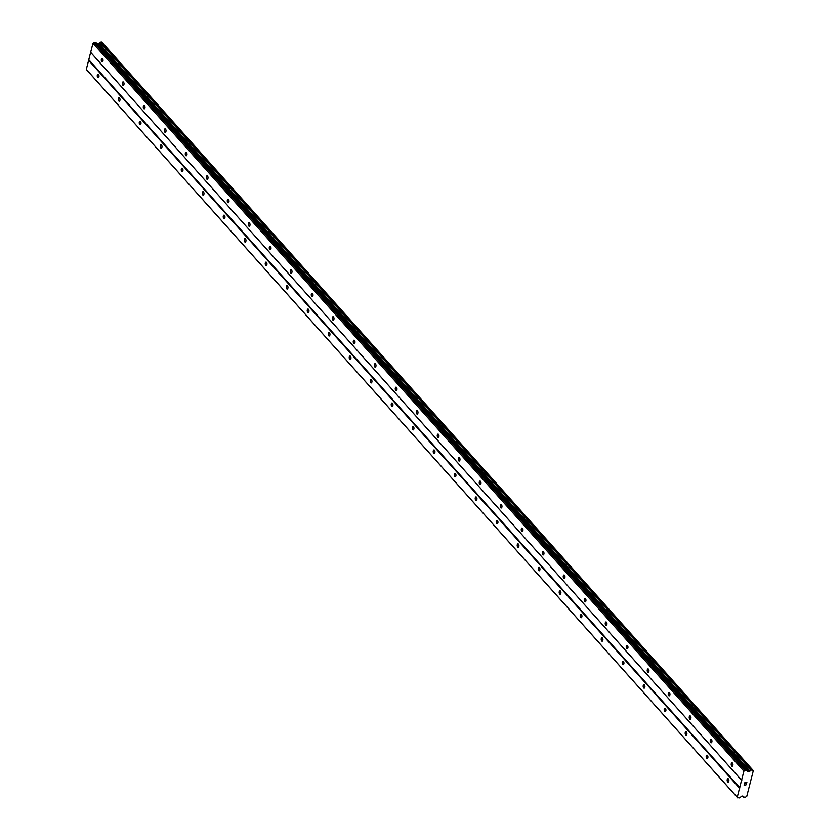 <?xml version="1.0" encoding="UTF-8"?>
<svg xmlns="http://www.w3.org/2000/svg" width="840" height="840" viewBox="0 0 840 840"><rect width="100%" height="100%" fill="white"/><g stroke="black" fill="none" stroke-linecap="round" stroke-linejoin="round"><path stroke-width="1.26" d="M98.501 74.508A1.732 0.871 86.6 0 1 98.984 76.419A1.732 0.871 86.6 0 1 98.228 77.721A1.732 0.871 86.6 0 1 97.745 77.48A1.732 0.871 86.6 0 1 97.261 75.558A1.732 0.871 86.6 0 1 98.017 74.267A1.732 0.871 86.6 0 1 98.501 74.508M119.501 97.986A1.732 0.871 86.6 0 1 119.984 99.908A1.732 0.871 86.6 0 1 119.228 101.199A1.732 0.871 86.6 0 1 118.745 100.958A1.732 0.871 86.6 0 1 118.261 99.036A1.732 0.871 86.6 0 1 119.017 97.745A1.732 0.871 86.6 0 1 119.501 97.986M140.501 121.464A1.732 0.871 86.6 0 1 140.984 123.386A1.732 0.871 86.6 0 1 140.217 124.677A1.732 0.871 86.6 0 1 139.745 124.436A1.732 0.871 86.6 0 1 139.251 122.525A1.732 0.871 86.6 0 1 140.018 121.223A1.732 0.871 86.6 0 1 140.501 121.464M161.49 144.942A1.732 0.871 86.6 0 1 161.973 146.864A1.732 0.871 86.6 0 1 161.217 148.155A1.732 0.871 86.6 0 1 160.734 147.913A1.732 0.871 86.6 0 1 160.251 146.003A1.732 0.871 86.6 0 1 161.007 144.711A1.732 0.871 86.6 0 1 161.49 144.942M182.49 168.43A1.732 0.871 86.6 0 1 182.973 170.341A1.732 0.871 86.6 0 1 182.217 171.633A1.732 0.871 86.6 0 1 181.734 171.392A1.732 0.871 86.6 0 1 181.251 169.481A1.732 0.871 86.6 0 1 182.007 168.189A1.732 0.871 86.6 0 1 182.49 168.43M203.49 191.909A1.732 0.871 86.6 0 1 203.973 193.82A1.732 0.871 86.6 0 1 203.217 195.111A1.732 0.871 86.6 0 1 202.734 194.87A1.732 0.871 86.6 0 1 202.251 192.959A1.732 0.871 86.6 0 1 203.007 191.667A1.732 0.871 86.6 0 1 203.49 191.909M224.49 215.387A1.732 0.871 86.6 0 1 224.973 217.297A1.732 0.871 86.6 0 1 224.207 218.589A1.732 0.871 86.6 0 1 223.724 218.347A1.732 0.871 86.6 0 1 223.241 216.436A1.732 0.871 86.6 0 1 224.007 215.145A1.732 0.871 86.6 0 1 224.49 215.387M245.48 238.865A1.732 0.871 86.6 0 1 245.963 240.776A1.732 0.871 86.6 0 1 245.207 242.078A1.732 0.871 86.6 0 1 244.724 241.836A1.732 0.871 86.6 0 1 244.241 239.915A1.732 0.871 86.6 0 1 244.997 238.623A1.732 0.871 86.6 0 1 245.48 238.865M266.48 262.343A1.732 0.871 86.6 0 1 266.963 264.264A1.732 0.871 86.6 0 1 266.207 265.555A1.732 0.871 86.6 0 1 265.724 265.314A1.732 0.871 86.6 0 1 265.24 263.392A1.732 0.871 86.6 0 1 265.997 262.101A1.732 0.871 86.6 0 1 266.48 262.343M287.48 285.82A1.732 0.871 86.6 0 1 287.963 287.742A1.732 0.871 86.6 0 1 287.207 289.034A1.732 0.871 86.6 0 1 286.724 288.792A1.732 0.871 86.6 0 1 286.241 286.87A1.732 0.871 86.6 0 1 286.996 285.579A1.732 0.871 86.6 0 1 287.48 285.82M308.48 309.298A1.732 0.871 86.6 0 1 308.963 311.22A1.732 0.871 86.6 0 1 308.196 312.512A1.732 0.871 86.6 0 1 307.713 312.27A1.732 0.871 86.6 0 1 307.23 310.359A1.732 0.871 86.6 0 1 307.996 309.057A1.732 0.871 86.6 0 1 308.48 309.298M329.469 332.776A1.732 0.871 86.6 0 1 329.952 334.698A1.732 0.871 86.6 0 1 329.196 335.99A1.732 0.871 86.6 0 1 328.713 335.748A1.732 0.871 86.6 0 1 328.23 333.837A1.732 0.871 86.6 0 1 328.986 332.546A1.732 0.871 86.6 0 1 329.469 332.776M350.469 356.265A1.732 0.871 86.6 0 1 350.952 358.176A1.732 0.871 86.6 0 1 350.196 359.468A1.732 0.871 86.6 0 1 349.713 359.226A1.732 0.871 86.6 0 1 349.23 357.315A1.732 0.871 86.6 0 1 349.986 356.024A1.732 0.871 86.6 0 1 350.469 356.265M371.469 379.743A1.732 0.871 86.6 0 1 371.952 381.654A1.732 0.871 86.6 0 1 371.185 382.945A1.732 0.871 86.6 0 1 370.713 382.704A1.732 0.871 86.6 0 1 370.23 380.793A1.732 0.871 86.6 0 1 370.986 379.502A1.732 0.871 86.6 0 1 371.469 379.743M392.459 403.221A1.732 0.871 86.6 0 1 392.952 405.132A1.732 0.871 86.6 0 1 392.185 406.423A1.732 0.871 86.6 0 1 391.703 406.182A1.732 0.871 86.6 0 1 391.219 404.271A1.732 0.871 86.6 0 1 391.986 402.98A1.732 0.871 86.6 0 1 392.459 403.221M413.459 426.699A1.732 0.871 86.6 0 1 413.942 428.61A1.732 0.871 86.6 0 1 413.185 429.912A1.732 0.871 86.6 0 1 412.703 429.671A1.732 0.871 86.6 0 1 412.219 427.749A1.732 0.871 86.6 0 1 412.976 426.457A1.732 0.871 86.6 0 1 413.459 426.699M434.459 450.177A1.732 0.871 86.6 0 1 434.942 452.099A1.732 0.871 86.6 0 1 434.185 453.39A1.732 0.871 86.6 0 1 433.703 453.149A1.732 0.871 86.6 0 1 433.219 451.227A1.732 0.871 86.6 0 1 433.976 449.935A1.732 0.871 86.6 0 1 434.459 450.177M455.459 473.655A1.732 0.871 86.6 0 1 455.942 475.577A1.732 0.871 86.6 0 1 455.175 476.868A1.732 0.871 86.6 0 1 454.703 476.627A1.732 0.871 86.6 0 1 454.219 474.705A1.732 0.871 86.6 0 1 454.976 473.413A1.732 0.871 86.6 0 1 455.459 473.655M476.448 497.133A1.732 0.871 86.6 0 1 476.942 499.055A1.732 0.871 86.6 0 1 476.175 500.346A1.732 0.871 86.6 0 1 475.692 500.105A1.732 0.871 86.6 0 1 475.209 498.194A1.732 0.871 86.6 0 1 475.976 496.892A1.732 0.871 86.6 0 1 476.448 497.133M497.448 520.621A1.732 0.871 86.6 0 1 497.931 522.533A1.732 0.871 86.6 0 1 497.175 523.824A1.732 0.871 86.6 0 1 496.692 523.582A1.732 0.871 86.6 0 1 496.209 521.672A1.732 0.871 86.6 0 1 496.965 520.38A1.732 0.871 86.6 0 1 497.448 520.621M518.448 544.1A1.732 0.871 86.6 0 1 518.931 546.01A1.732 0.871 86.6 0 1 518.175 547.302A1.732 0.871 86.6 0 1 517.692 547.061A1.732 0.871 86.6 0 1 517.209 545.15A1.732 0.871 86.6 0 1 517.965 543.858A1.732 0.871 86.6 0 1 518.448 544.1M539.448 567.577A1.732 0.871 86.6 0 1 539.931 569.489A1.732 0.871 86.6 0 1 539.165 570.78A1.732 0.871 86.6 0 1 538.692 570.538A1.732 0.871 86.6 0 1 538.209 568.627A1.732 0.871 86.6 0 1 538.965 567.336A1.732 0.871 86.6 0 1 539.448 567.577M560.438 591.055A1.732 0.871 86.6 0 1 560.921 592.966A1.732 0.871 86.6 0 1 560.165 594.258A1.732 0.871 86.6 0 1 559.682 594.027A1.732 0.871 86.6 0 1 559.199 592.106A1.732 0.871 86.6 0 1 559.965 590.814A1.732 0.871 86.6 0 1 560.438 591.055M581.438 614.534A1.732 0.871 86.6 0 1 581.921 616.445A1.732 0.871 86.6 0 1 581.165 617.747A1.732 0.871 86.6 0 1 580.682 617.505A1.732 0.871 86.6 0 1 580.199 615.583A1.732 0.871 86.6 0 1 580.954 614.292A1.732 0.871 86.6 0 1 581.438 614.534M602.438 638.012A1.732 0.871 86.6 0 1 602.921 639.933A1.732 0.871 86.6 0 1 602.165 641.225A1.732 0.871 86.6 0 1 601.682 640.983A1.732 0.871 86.6 0 1 601.199 639.062A1.732 0.871 86.6 0 1 601.954 637.77A1.732 0.871 86.6 0 1 602.438 638.012M623.438 661.49A1.732 0.871 86.6 0 1 623.921 663.411A1.732 0.871 86.6 0 1 623.154 664.702A1.732 0.871 86.6 0 1 622.682 664.461A1.732 0.871 86.6 0 1 622.199 662.54A1.732 0.871 86.6 0 1 622.954 661.248A1.732 0.871 86.6 0 1 623.438 661.49M644.427 684.968A1.732 0.871 86.6 0 1 644.91 686.889A1.732 0.871 86.6 0 1 644.154 688.181A1.732 0.871 86.6 0 1 643.671 687.939A1.732 0.871 86.6 0 1 643.188 686.028A1.732 0.871 86.6 0 1 643.954 684.726A1.732 0.871 86.6 0 1 644.427 684.968M665.427 708.456A1.732 0.871 86.6 0 1 665.91 710.367A1.732 0.871 86.6 0 1 665.154 711.659A1.732 0.871 86.6 0 1 664.671 711.417A1.732 0.871 86.6 0 1 664.188 709.506A1.732 0.871 86.6 0 1 664.944 708.215A1.732 0.871 86.6 0 1 665.427 708.456M686.427 731.934A1.732 0.871 86.6 0 1 686.91 733.845A1.732 0.871 86.6 0 1 686.154 735.137A1.732 0.871 86.6 0 1 685.671 734.895A1.732 0.871 86.6 0 1 685.188 732.984A1.732 0.871 86.6 0 1 685.944 731.693A1.732 0.871 86.6 0 1 686.427 731.934M707.427 755.412A1.732 0.871 86.6 0 1 707.91 757.323A1.732 0.871 86.6 0 1 707.144 758.615A1.732 0.871 86.6 0 1 706.671 758.373A1.732 0.871 86.6 0 1 706.188 756.462A1.732 0.871 86.6 0 1 706.944 755.171A1.732 0.871 86.6 0 1 707.427 755.412M728.417 778.89A1.732 0.871 86.6 0 1 728.9 780.801A1.732 0.871 86.6 0 1 728.144 782.093A1.732 0.871 86.6 0 1 727.661 781.861A1.732 0.871 86.6 0 1 727.178 779.94A1.732 0.871 86.6 0 1 727.944 778.649A1.732 0.871 86.6 0 1 728.417 778.89M102.533 58.684A1.732 0.871 86.6 0 1 103.016 60.596A1.732 0.871 86.6 0 1 102.26 61.887A1.732 0.871 86.6 0 1 101.777 61.646A1.732 0.871 86.6 0 1 101.294 59.735A1.732 0.871 86.6 0 1 102.05 58.443A1.732 0.871 86.6 0 1 102.533 58.684M123.533 82.163A1.732 0.871 86.6 0 1 124.016 84.073A1.732 0.871 86.6 0 1 123.26 85.365A1.732 0.871 86.6 0 1 122.777 85.134A1.732 0.871 86.6 0 1 122.294 83.213A1.732 0.871 86.6 0 1 123.05 81.921A1.732 0.871 86.6 0 1 123.533 82.163M144.532 105.641A1.732 0.871 86.6 0 1 145.016 107.552A1.732 0.871 86.6 0 1 144.249 108.854A1.732 0.871 86.6 0 1 143.777 108.612A1.732 0.871 86.6 0 1 143.293 106.691A1.732 0.871 86.6 0 1 144.049 105.399A1.732 0.871 86.6 0 1 144.532 105.641M165.522 129.119A1.732 0.871 86.6 0 1 166.016 131.04A1.732 0.871 86.6 0 1 165.249 132.332A1.732 0.871 86.6 0 1 164.766 132.09A1.732 0.871 86.6 0 1 164.283 130.168A1.732 0.871 86.6 0 1 165.049 128.877A1.732 0.871 86.6 0 1 165.522 129.119M186.522 152.597A1.732 0.871 86.6 0 1 187.005 154.518A1.732 0.871 86.6 0 1 186.249 155.809A1.732 0.871 86.6 0 1 185.766 155.568A1.732 0.871 86.6 0 1 185.283 153.657A1.732 0.871 86.6 0 1 186.039 152.355A1.732 0.871 86.6 0 1 186.522 152.597M207.522 176.075A1.732 0.871 86.6 0 1 208.005 177.996A1.732 0.871 86.6 0 1 207.249 179.287A1.732 0.871 86.6 0 1 206.766 179.046A1.732 0.871 86.6 0 1 206.283 177.135A1.732 0.871 86.6 0 1 207.039 175.844A1.732 0.871 86.6 0 1 207.522 176.075M228.522 199.563A1.732 0.871 86.6 0 1 229.005 201.474A1.732 0.871 86.6 0 1 228.239 202.766A1.732 0.871 86.6 0 1 227.766 202.524A1.732 0.871 86.6 0 1 227.283 200.613A1.732 0.871 86.6 0 1 228.039 199.322A1.732 0.871 86.6 0 1 228.522 199.563M249.512 223.041A1.732 0.871 86.6 0 1 250.005 224.952A1.732 0.871 86.6 0 1 249.239 226.244A1.732 0.871 86.6 0 1 248.756 226.002A1.732 0.871 86.6 0 1 248.273 224.091A1.732 0.871 86.6 0 1 249.039 222.799A1.732 0.871 86.6 0 1 249.512 223.041M270.512 246.519A1.732 0.871 86.6 0 1 270.994 248.43A1.732 0.871 86.6 0 1 270.239 249.722A1.732 0.871 86.6 0 1 269.756 249.48A1.732 0.871 86.6 0 1 269.272 247.569A1.732 0.871 86.6 0 1 270.029 246.278A1.732 0.871 86.6 0 1 270.512 246.519M291.512 269.997A1.732 0.871 86.6 0 1 291.994 271.908A1.732 0.871 86.6 0 1 291.239 273.21A1.732 0.871 86.6 0 1 290.756 272.969A1.732 0.871 86.6 0 1 290.272 271.047A1.732 0.871 86.6 0 1 291.029 269.756A1.732 0.871 86.6 0 1 291.512 269.997M312.512 293.475A1.732 0.871 86.6 0 1 312.994 295.397A1.732 0.871 86.6 0 1 312.228 296.688A1.732 0.871 86.6 0 1 311.756 296.447A1.732 0.871 86.6 0 1 311.272 294.525A1.732 0.871 86.6 0 1 312.029 293.233A1.732 0.871 86.6 0 1 312.512 293.475M333.501 316.953A1.732 0.871 86.6 0 1 333.984 318.875A1.732 0.871 86.6 0 1 333.228 320.166A1.732 0.871 86.6 0 1 332.745 319.925A1.732 0.871 86.6 0 1 332.262 318.003A1.732 0.871 86.6 0 1 333.029 316.712A1.732 0.871 86.6 0 1 333.501 316.953M354.501 340.431A1.732 0.871 86.6 0 1 354.984 342.353A1.732 0.871 86.6 0 1 354.228 343.644A1.732 0.871 86.6 0 1 353.745 343.403A1.732 0.871 86.6 0 1 353.262 341.492A1.732 0.871 86.6 0 1 354.018 340.19A1.732 0.871 86.6 0 1 354.501 340.431M375.501 363.909A1.732 0.871 86.6 0 1 375.984 365.831A1.732 0.871 86.6 0 1 375.228 367.122A1.732 0.871 86.6 0 1 374.745 366.881A1.732 0.871 86.6 0 1 374.262 364.969A1.732 0.871 86.6 0 1 375.018 363.678A1.732 0.871 86.6 0 1 375.501 363.909M396.501 387.397A1.732 0.871 86.6 0 1 396.984 389.308A1.732 0.871 86.6 0 1 396.218 390.6A1.732 0.871 86.6 0 1 395.745 390.358A1.732 0.871 86.6 0 1 395.262 388.447A1.732 0.871 86.6 0 1 396.018 387.156A1.732 0.871 86.6 0 1 396.501 387.397M417.491 410.876A1.732 0.871 86.6 0 1 417.974 412.786A1.732 0.871 86.6 0 1 417.218 414.078A1.732 0.871 86.6 0 1 416.735 413.837A1.732 0.871 86.6 0 1 416.252 411.925A1.732 0.871 86.6 0 1 417.018 410.634A1.732 0.871 86.6 0 1 417.491 410.876M438.491 434.354A1.732 0.871 86.6 0 1 438.974 436.265A1.732 0.871 86.6 0 1 438.218 437.556A1.732 0.871 86.6 0 1 437.735 437.315A1.732 0.871 86.6 0 1 437.252 435.404A1.732 0.871 86.6 0 1 438.007 434.112A1.732 0.871 86.6 0 1 438.491 434.354M459.491 457.832A1.732 0.871 86.6 0 1 459.974 459.743A1.732 0.871 86.6 0 1 459.218 461.044A1.732 0.871 86.6 0 1 458.735 460.803A1.732 0.871 86.6 0 1 458.252 458.882A1.732 0.871 86.6 0 1 459.007 457.59A1.732 0.871 86.6 0 1 459.491 457.832M480.491 481.31A1.732 0.871 86.6 0 1 480.974 483.231A1.732 0.871 86.6 0 1 480.207 484.523A1.732 0.871 86.6 0 1 479.735 484.281A1.732 0.871 86.6 0 1 479.252 482.36A1.732 0.871 86.6 0 1 480.007 481.068A1.732 0.871 86.6 0 1 480.491 481.31M501.48 504.788A1.732 0.871 86.6 0 1 501.963 506.709A1.732 0.871 86.6 0 1 501.207 508.001A1.732 0.871 86.6 0 1 500.724 507.759A1.732 0.871 86.6 0 1 500.241 505.838A1.732 0.871 86.6 0 1 501.007 504.546A1.732 0.871 86.6 0 1 501.48 504.788M522.48 528.266A1.732 0.871 86.6 0 1 522.963 530.187A1.732 0.871 86.6 0 1 522.207 531.479A1.732 0.871 86.6 0 1 521.724 531.237A1.732 0.871 86.6 0 1 521.241 529.326A1.732 0.871 86.6 0 1 521.997 528.024A1.732 0.871 86.6 0 1 522.48 528.266M543.48 551.744A1.732 0.871 86.6 0 1 543.963 553.665A1.732 0.871 86.6 0 1 543.207 554.957A1.732 0.871 86.6 0 1 542.724 554.715A1.732 0.871 86.6 0 1 542.241 552.804A1.732 0.871 86.6 0 1 542.997 551.513A1.732 0.871 86.6 0 1 543.48 551.744M564.48 575.232A1.732 0.871 86.6 0 1 564.963 577.143A1.732 0.871 86.6 0 1 564.197 578.434A1.732 0.871 86.6 0 1 563.724 578.193A1.732 0.871 86.6 0 1 563.241 576.282A1.732 0.871 86.6 0 1 563.997 574.99A1.732 0.871 86.6 0 1 564.48 575.232M585.47 598.71A1.732 0.871 86.6 0 1 585.952 600.621A1.732 0.871 86.6 0 1 585.197 601.913A1.732 0.871 86.6 0 1 584.714 601.671A1.732 0.871 86.6 0 1 584.231 599.76A1.732 0.871 86.6 0 1 584.997 598.469A1.732 0.871 86.6 0 1 585.47 598.71M606.47 622.188A1.732 0.871 86.6 0 1 606.952 624.099A1.732 0.871 86.6 0 1 606.197 625.391A1.732 0.871 86.6 0 1 605.714 625.149A1.732 0.871 86.6 0 1 605.231 623.238A1.732 0.871 86.6 0 1 605.986 621.947A1.732 0.871 86.6 0 1 606.47 622.188M627.47 645.666A1.732 0.871 86.6 0 1 627.952 647.577A1.732 0.871 86.6 0 1 627.197 648.879A1.732 0.871 86.6 0 1 626.714 648.638A1.732 0.871 86.6 0 1 626.231 646.716A1.732 0.871 86.6 0 1 626.986 645.425A1.732 0.871 86.6 0 1 627.47 645.666M648.47 669.144A1.732 0.871 86.6 0 1 648.952 671.066A1.732 0.871 86.6 0 1 648.186 672.357A1.732 0.871 86.6 0 1 647.714 672.115A1.732 0.871 86.6 0 1 647.231 670.194A1.732 0.871 86.6 0 1 647.986 668.903A1.732 0.871 86.6 0 1 648.47 669.144M669.459 692.622A1.732 0.871 86.6 0 1 669.942 694.544A1.732 0.871 86.6 0 1 669.186 695.835A1.732 0.871 86.6 0 1 668.703 695.594A1.732 0.871 86.6 0 1 668.22 693.672A1.732 0.871 86.6 0 1 668.986 692.38A1.732 0.871 86.6 0 1 669.459 692.622M690.459 716.1A1.732 0.871 86.6 0 1 690.942 718.022A1.732 0.871 86.6 0 1 690.186 719.313A1.732 0.871 86.6 0 1 689.703 719.072A1.732 0.871 86.6 0 1 689.22 717.161A1.732 0.871 86.6 0 1 689.976 715.859A1.732 0.871 86.6 0 1 690.459 716.1M711.459 739.589A1.732 0.871 86.6 0 1 711.942 741.5A1.732 0.871 86.6 0 1 711.186 742.791A1.732 0.871 86.6 0 1 710.703 742.55A1.732 0.871 86.6 0 1 710.22 740.639A1.732 0.871 86.6 0 1 710.976 739.347A1.732 0.871 86.6 0 1 711.459 739.589M732.459 763.067A1.732 0.871 86.6 0 1 732.942 764.977A1.732 0.871 86.6 0 1 732.175 766.269A1.732 0.871 86.6 0 1 731.703 766.028A1.732 0.871 86.6 0 1 731.22 764.117A1.732 0.871 86.6 0 1 731.976 762.825A1.732 0.871 86.6 0 1 732.459 763.067M746.707 782.534L745.931 782.575L746.707 782.534L746.445 783.521L746.707 782.534M745.931 782.575L745.784 783.122L745.92 782.575M745.794 782.586L745.017 782.628L745.794 782.586M745.017 782.628L744.765 783.625L745.017 782.628M746.582 783.521L746.865 782.397L746.582 783.521M744.629 783.636L744.923 782.513L746.865 782.397M745.07 785.117L744.524 784.56L745.059 785.117M744.524 784.56L744.25 785.621L744.524 784.56M744.125 785.631L744.461 784.298L745.574 785.327L746.151 784.686M748.818 771.74A0.766 0.557 -41.8 0 0 749.332 771.519L749.616 771.278A0.997 0.735 -41.8 0 1 749.931 771.068A1.124 0.819 -41.8 0 0 751.013 770.101L752.493 769.986A1.124 0.819 -41.8 0 0 753.291 770.731L746.707 796.541A1.124 0.819 -41.8 0 0 745.5 797.401L744.03 797.465A1.124 0.819 -41.8 0 0 743.411 796.603A0.997 0.735 -41.8 0 1 743.2 796.436L743.043 796.215A0.766 0.557 -41.8 0 1 743.043 796.215A0.766 0.557 -41.8 0 0 742.623 796.047L742.004 796.078A0.766 0.557 -41.8 0 0 741.457 796.383L739.977 797.601A1.155 0.84 -41.8 0 1 739.19 797.916L737.226 797.255L743.883 771.141L746.256 770.227A1.155 0.84 -41.8 0 1 746.897 770.458L747.8 771.529A0.766 0.557 -41.8 0 0 748.199 771.782L97.283 43.922A0.766 0.557 -41.8 0 1 97.136 43.89M102.522 42.913L753.438 770.774L102.375 42.871A1.124 0.819 -41.8 0 1 102.281 42.882M95.96 42.588L746.875 770.438L95.97 42.599A1.155 0.84 138.2 0 0 95.34 42.368L92.967 43.281L86.31 69.395L86.909 70.14L737.825 798M101.441 42L752.356 769.86L101.546 42.042L100.086 42.242A1.124 0.819 -41.8 0 1 99.005 43.208A0.997 0.735 138.2 0 0 98.689 43.418L98.417 43.659A0.766 0.557 -41.8 0 1 97.902 43.88M739.935 787.847L89.019 59.987M741.804 780.518L90.888 52.657M739.547 788.183L88.62 60.323M737.226 797.255L86.31 69.395M744.03 797.465L742.77 796.058M753.291 770.731L102.375 42.871M751.013 770.101L100.086 42.242M749.931 771.068L99.005 43.208M749.332 771.519L98.417 43.659M748.199 771.782L97.283 43.922M746.256 770.227L95.34 42.368M744.88 770.301L93.965 42.441M743.883 771.141L92.967 43.281M741.573 780.213L90.657 52.353M751.244 769.923L100.328 42.063M749.616 771.278L98.689 43.418M744.062 797.58L742.697 796.047M752.462 769.902L101.546 42.042"/></g></svg>
